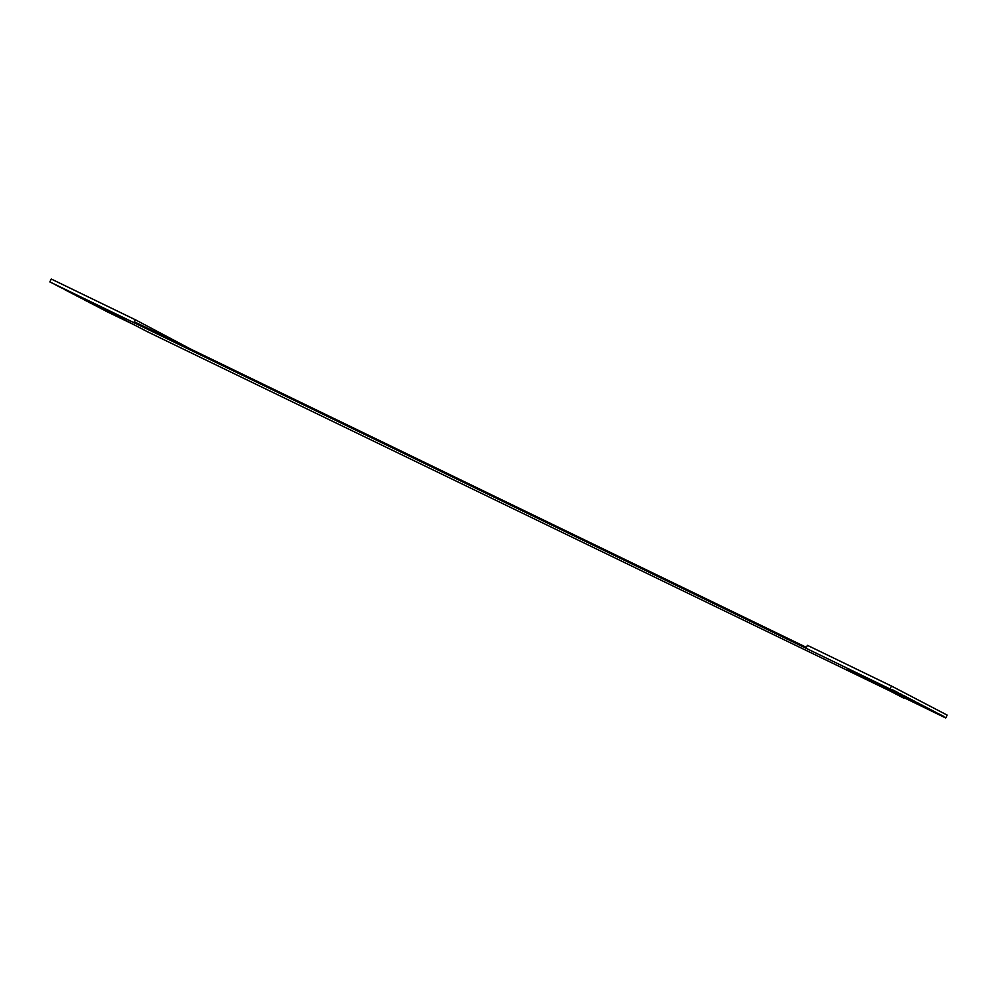 <?xml version="1.0" encoding="UTF-8"?>
<svg xmlns="http://www.w3.org/2000/svg" width="997" height="997" viewBox="0 0 997 997"><rect width="100%" height="100%" fill="white"/><g stroke="black" fill="none" stroke-linecap="round" stroke-linejoin="round"><path stroke-width="1.5" d="M91.824 302.353L49.85 281.927L51.271 279.023L135.293 319.725L134.296 321.769L806.436 647.389L807.433 645.346L891.455 686.036L890.022 688.952L892.29 690.136L848.011 668.601L890.022 688.952M945.729 717.977L899.02 695.183L941.243 715.073L945.729 717.977L947.15 715.073L891.455 686.036M190.801 349.149L135.293 319.725M899.02 695.183L850.279 669.785M895.53 693.364L941.031 715.534M939.984 714.986L897.973 694.635M128.451 321.844L100.847 308.509L129.485 322.38M943.461 716.806L901.45 696.454M131.928 323.651L105.545 310.964L134.184 324.835M892.053 691.557L937.541 713.715M936.495 713.167L894.496 692.815M124.961 320.025L96.323 306.154L126.008 320.573M888.576 689.737L934.064 711.908M933.018 711.36L891.006 691.008M121.484 318.205L92.846 304.334L122.531 318.753M885.087 687.918L930.587 710.088M929.54 709.54L887.529 689.189M118.007 316.398L89.356 302.527L119.042 316.946M881.61 686.11L927.098 708.269M926.051 707.733L884.052 687.382M114.518 314.578L85.879 300.708L115.565 315.127M878.133 684.291L923.621 706.462M922.574 705.913L880.563 685.562M111.041 312.771L83.449 299.436L112.088 313.307M874.643 682.484L920.144 704.642M919.097 704.106L877.086 683.755M107.564 310.952L78.913 297.081L108.598 311.5M871.166 680.664L916.654 702.835M915.607 702.287L873.609 681.936M104.074 309.145L76.482 295.81L105.121 309.681M867.689 678.857L913.177 701.016M912.13 700.467L870.119 680.116M100.597 307.325L71.958 293.454L101.644 307.874M864.2 677.038L909.7 699.209M908.653 698.66L866.642 678.309M97.12 305.506L68.469 291.635L98.155 306.054M860.723 675.218L906.211 697.389M905.164 696.841L863.165 676.489M93.631 303.699L64.992 289.828L94.678 304.247M857.246 673.411L902.734 695.57M901.687 695.034L859.676 674.682M848.011 668.601L49.85 281.927M853.756 671.592L899.257 693.762M898.21 693.214L856.199 672.863M91.736 302.527L58.025 286.189L91.724 302.552M892.29 690.136L895.767 691.943M894.72 691.407L852.722 671.056M91.786 302.415L54.548 284.382L91.774 302.452M903.718 697.626L147.369 331.702L91.662 302.677M894.945 690.946L892.477 689.75M898.434 692.765L895.954 691.569M901.911 694.573L899.444 693.376M905.388 696.392L902.921 695.196M908.878 698.199L906.398 697.003M912.355 700.019L909.887 698.822M915.832 701.826L913.364 700.629M919.321 703.645L916.841 702.449M922.798 705.465L920.331 704.268M926.275 707.272L923.808 706.075M929.765 709.091L927.285 707.895M933.242 710.898L930.774 709.702M936.719 712.718L934.251 711.522M940.208 714.537L937.728 713.329M943.685 716.345L941.218 715.148M903.519 698.025L847.824 668.987"/></g></svg>
